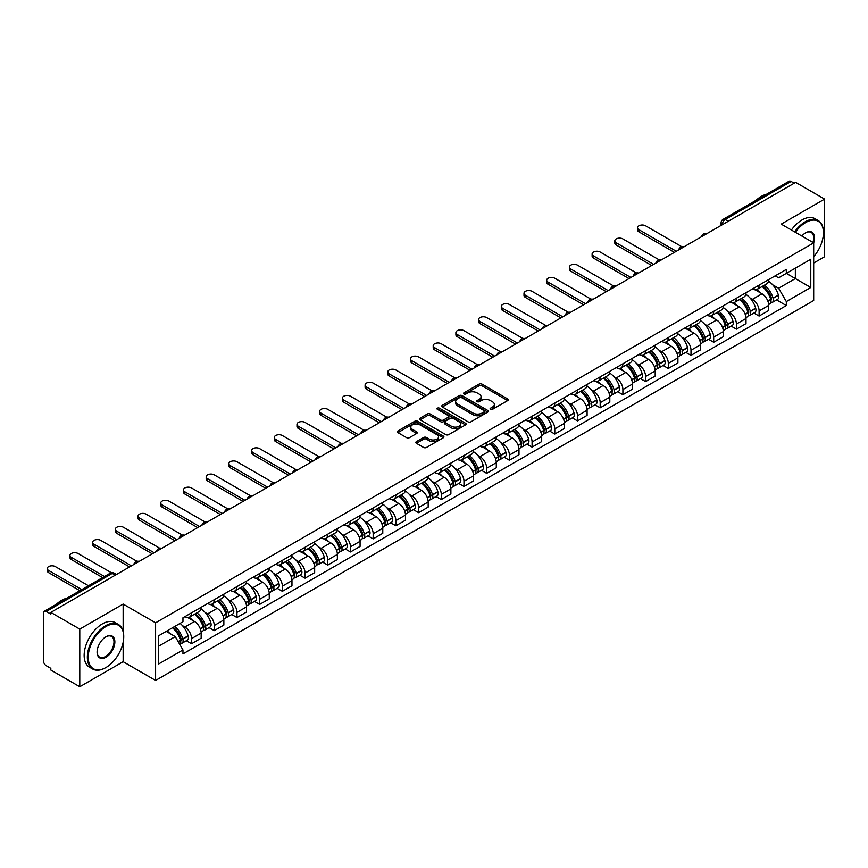 <?xml version="1.0" encoding="UTF-8"?>
<svg xmlns="http://www.w3.org/2000/svg" width="868" height="868" viewBox="0 0 868 868"><rect width="100%" height="100%" fill="white"/><g stroke="black" fill="none" stroke-linecap="round" stroke-linejoin="round"><path stroke-width="1.3" d="M490.507 409.338A1.411 0.814 0 0 0 492.503 409.338L507.682 400.582A2.018 1.161 0 0 0 508.279 399.757A2.018 1.161 0 0 0 507.682 398.933L481.968 384.079A2.018 1.161 0 0 0 479.114 384.079L463.935 392.846A1.411 0.814 0 0 0 463.523 393.421A1.411 0.814 0 0 0 463.935 393.996A1.411 0.814 0 0 0 465.932 393.996L467.895 392.868A6.467 3.732 0 0 1 477.042 392.868L479.19 394.105A6.467 3.732 0 0 1 481.078 396.741A6.467 3.732 0 0 1 479.19 399.378L477.226 400.517A1.411 0.814 0 0 0 476.803 401.092A1.411 0.814 0 0 0 477.226 401.667A1.411 0.814 0 0 0 479.223 401.667L481.187 400.539A6.467 3.732 0 0 1 490.322 400.539L492.471 401.776A6.467 3.732 0 0 1 494.359 404.412A6.467 3.732 0 0 1 492.471 407.049L490.507 408.188A1.411 0.814 0 0 0 490.094 408.763A1.411 0.814 0 0 0 490.507 409.338L490.507 408.188M416.401 441.649A2.018 1.161 0 0 0 415.815 442.474A2.018 1.161 0 0 0 416.401 443.298L423.617 447.465A2.018 1.161 0 0 0 426.47 447.465L443.331 437.732A2.018 1.161 0 0 0 443.928 436.908A2.018 1.161 0 0 0 443.331 436.083L417.616 421.24A2.018 1.161 0 0 0 414.763 421.24L397.902 430.973A2.018 1.161 0 0 0 397.316 431.797A2.018 1.161 0 0 0 397.902 432.622L406.615 437.646A2.018 1.161 0 0 0 409.479 437.646L416.694 433.479A2.018 1.161 0 0 0 417.28 432.655A2.018 1.161 0 0 0 416.694 431.83L412.365 429.334A5.403 3.125 0 0 1 410.781 427.132A5.403 3.125 0 0 1 414.123 424.246A5.403 3.125 0 0 1 420.014 424.929L436.94 434.705A5.403 3.125 0 0 1 438.524 436.908A5.403 3.125 0 0 1 435.183 439.783A5.403 3.125 0 0 1 429.291 439.11L426.47 437.483A2.018 1.161 0 0 0 423.617 437.483L416.401 441.649L416.401 443.298M155.6 622.812L123.147 604.074L79.78 629.116L50.821 612.396L795.641 182.378L824.6 199.097L781.233 224.139L813.685 242.866L155.6 622.812L155.6 680.447L813.685 300.512L813.685 242.866A12.553 7.248 -60 0 0 805.678 232.787L805.678 232.787A12.553 7.248 -60 0 0 801.826 236.031M468.047 421.815A2.018 1.161 0 0 0 470.901 421.815L487.762 412.083A2.018 1.161 0 0 0 488.348 411.258A2.018 1.161 0 0 0 487.762 410.434L462.047 395.591A2.018 1.161 0 0 0 459.183 395.591L442.333 405.323A2.018 1.161 0 0 0 441.736 406.148A2.018 1.161 0 0 0 442.333 406.973L468.047 421.815M437.971 409.642A1.411 0.814 0 0 1 439.403 409.848L439.403 408.166L465.541 423.259A2.018 1.161 0 0 1 466.138 424.083A2.018 1.161 0 0 1 465.541 424.908L448.691 434.64A2.018 1.161 0 0 1 445.826 434.64L420.123 419.797L420.123 418.148A2.018 1.161 0 0 0 419.526 418.973A2.018 1.161 0 0 0 420.123 419.797M420.123 418.148L427.327 413.982A2.018 1.161 0 0 1 430.192 413.982L440.618 420.004A2.018 1.161 0 0 0 443.472 420.004L448.257 417.237A2.018 1.161 0 0 0 448.854 416.412A2.018 1.161 0 0 0 448.257 415.588L437.407 409.316A1.411 0.814 0 0 1 436.984 408.741A1.411 0.814 0 0 1 437.863 407.993A1.411 0.814 0 0 1 439.403 408.166M79.78 629.116L79.78 686.751L50.821 670.031L50.821 668.349L46.308 665.745A4.112 2.376 -120 0 1 43.4 660.711L43.4 613.144A4.112 2.376 -120 0 1 44.257 611.267L110.182 573.205A4.112 2.376 60 0 1 112.232 573.412L46.308 611.473A4.112 2.376 -120 0 0 44.257 611.267M813.685 263.037L824.6 256.733L824.6 199.097M79.78 686.751L123.147 661.709L155.6 680.447M50.821 612.396L50.821 614.077L46.308 611.473M728.263 221.275L725.203 219.517A4.112 2.376 60 0 0 723.142 219.311L789.066 181.249A4.112 2.376 60 0 1 791.128 181.455L725.203 219.517A4.112 2.376 120 0 0 722.295 224.552L722.295 224.725M794.187 183.213L791.128 181.455M759.109 285.138A9.472 5.468 60 0 1 757.156 289.38L766.759 283.836A9.472 5.468 -120 0 0 768.712 279.594M749.995 297.93L752.415 299.33A9.472 5.468 60 0 1 759.109 310.928L768.712 305.384A9.472 5.468 -120 0 0 762.017 293.785L755.149 289.814M768.712 305.384L768.712 310.505L759.109 316.05L753.901 313.044M757.156 289.38A9.472 5.468 60 0 1 752.491 288.957M759.109 310.928L759.109 316.05M736.411 298.245A9.472 5.468 60 0 1 734.447 302.487L744.05 296.943A9.472 5.468 -120 0 0 746.013 292.7M731.203 326.151L736.411 329.156L746.013 323.612L746.013 318.491A9.472 5.468 -120 0 0 739.319 306.892L732.44 302.921M734.447 302.487A9.472 5.468 60 0 1 729.793 302.064M727.297 311.037L729.717 312.437A9.472 5.468 60 0 1 736.411 324.035L736.411 329.156M713.702 311.352A9.472 5.468 60 0 1 711.749 315.594L721.351 310.05A9.472 5.468 -120 0 0 723.315 305.807M708.494 339.258L713.702 342.263L723.315 336.719L723.315 331.598A9.472 5.468 -120 0 0 716.621 319.999L709.742 316.028M711.749 315.594A9.472 5.468 60 0 1 707.084 315.171M704.588 324.155L707.008 325.543A9.472 5.468 60 0 1 713.702 337.142L713.702 342.263M691.004 324.458A9.472 5.468 60 0 1 689.04 328.701L698.653 323.156A9.472 5.468 -120 0 0 700.606 318.914M685.796 352.365L691.004 355.37L700.606 349.826L700.606 344.704A9.472 5.468 -120 0 0 693.912 333.106L687.044 329.146M689.04 328.701A9.472 5.468 60 0 1 684.385 328.278M681.89 337.261L684.31 338.65A9.472 5.468 60 0 1 691.004 350.249L691.004 355.37M668.306 337.565A9.472 5.468 60 0 1 666.342 341.808L675.944 336.263A9.472 5.468 -120 0 0 677.908 332.021M663.098 365.471L668.306 368.477L677.908 362.933L677.908 357.811A9.472 5.468 -120 0 0 671.214 346.213L664.335 342.252M666.342 341.808A9.472 5.468 60 0 1 661.676 341.384M659.181 350.368L661.611 351.757A9.472 5.468 60 0 1 668.306 363.356L668.306 368.477M645.597 350.672A9.472 5.468 60 0 1 643.644 354.914L653.246 349.37A9.472 5.468 -120 0 0 655.199 345.128M640.389 378.578L645.597 381.594L655.199 376.039L655.199 370.918A9.472 5.468 -120 0 0 648.505 359.319L641.636 355.359M643.644 354.914A9.472 5.468 60 0 1 638.978 354.491M636.483 363.475L638.902 364.864A9.472 5.468 60 0 1 645.597 376.462L645.597 381.594M622.899 363.779A9.472 5.468 60 0 1 620.935 368.021L630.537 362.477A9.472 5.468 -120 0 0 632.501 358.234M617.69 391.685L622.899 394.701L632.501 389.146L632.501 384.025A9.472 5.468 -120 0 0 625.806 372.426L618.927 368.466M620.935 368.021A9.472 5.468 60 0 1 616.28 367.598M613.784 376.582L616.204 377.981A9.472 5.468 60 0 1 622.899 389.569L622.899 394.701M600.189 376.886A9.472 5.468 60 0 1 598.236 381.139L607.839 375.584A9.472 5.468 -120 0 0 609.803 371.341M594.981 404.792L600.189 407.808L609.803 402.264L609.803 397.132A9.472 5.468 -120 0 0 603.108 385.533L596.229 381.573M598.236 381.139A9.472 5.468 60 0 1 593.571 380.705M591.075 389.689L593.495 391.088A9.472 5.468 60 0 1 600.189 402.676L600.189 407.808M577.491 389.992A9.472 5.468 60 0 1 575.527 394.246L585.14 388.69A9.472 5.468 -120 0 0 587.093 384.448M572.283 417.899L577.491 420.915L587.093 415.371L587.093 410.238A9.472 5.468 -120 0 0 580.399 398.651L573.531 394.68M575.527 394.246A9.472 5.468 60 0 1 570.873 393.812M568.377 402.795L570.797 404.195A9.472 5.468 60 0 1 577.491 415.783L577.491 420.915M554.793 403.099A9.472 5.468 60 0 1 552.829 407.352L562.431 401.808A9.472 5.468 -120 0 0 564.395 397.555M549.585 431.016L554.793 434.022L564.395 428.477L564.395 423.345A9.472 5.468 -120 0 0 557.701 411.757L550.822 407.786M552.829 407.352A9.472 5.468 60 0 1 548.164 406.918M545.668 415.902L548.099 417.302A9.472 5.468 60 0 1 554.793 428.89L554.793 434.022M532.084 416.206A9.472 5.468 60 0 1 530.131 420.459L539.733 414.915A9.472 5.468 -120 0 0 541.686 410.662M526.876 444.123L532.084 447.129L541.686 441.584L541.686 436.452A9.472 5.468 -120 0 0 534.992 424.864L528.124 420.893M530.131 420.459A9.472 5.468 60 0 1 525.466 420.025M522.97 429.009L525.39 430.409A9.472 5.468 60 0 1 532.084 441.996L532.084 447.129M509.386 429.313A9.472 5.468 60 0 1 507.422 433.566L517.024 428.022A9.472 5.468 -120 0 0 518.988 423.768M504.178 457.23L509.386 460.235L518.988 454.691L518.988 449.559A9.472 5.468 -120 0 0 512.294 437.971L505.415 434M507.422 433.566A9.472 5.468 60 0 1 502.767 433.132M500.272 442.116L502.691 443.515A9.472 5.468 60 0 1 509.386 455.103L509.386 460.235M486.677 442.42A9.472 5.468 60 0 1 484.724 446.673L494.326 441.128A9.472 5.468 -120 0 0 496.29 436.875M481.469 470.337L486.677 473.342L496.29 467.798L496.29 462.666A9.472 5.468 -120 0 0 489.595 451.078L482.716 447.107M484.724 446.673A9.472 5.468 60 0 1 480.058 446.239M477.563 455.223L479.982 456.622A9.472 5.468 60 0 1 486.677 468.21L486.677 473.342M463.979 455.526A9.472 5.468 60 0 1 462.015 459.78L471.628 454.235A9.472 5.468 -120 0 0 473.581 449.982M458.771 483.443L463.979 486.449L473.581 480.905L473.581 475.772A9.472 5.468 -120 0 0 466.886 464.185L460.018 460.214M462.015 459.78A9.472 5.468 60 0 1 457.36 459.346M454.865 468.329L457.284 469.729A9.472 5.468 60 0 1 463.979 481.317L463.979 486.449M441.28 468.633A9.472 5.468 60 0 1 439.316 472.886L448.919 467.342A9.472 5.468 -120 0 0 450.883 463.089M436.072 496.55L441.28 499.556L450.883 494.011L450.883 488.879A9.472 5.468 -120 0 0 444.188 477.291L437.309 473.32M439.316 472.886A9.472 5.468 60 0 1 434.651 472.452M432.156 481.436L434.586 482.836A9.472 5.468 60 0 1 441.28 494.424L441.28 499.556M418.571 481.74A9.472 5.468 60 0 1 416.618 485.993L426.221 480.449A9.472 5.468 -120 0 0 428.174 476.196M413.363 509.657L418.571 512.663L428.174 507.118L428.174 501.986A9.472 5.468 -120 0 0 421.479 490.398L414.611 486.427M416.618 485.993A9.472 5.468 60 0 1 411.953 485.559M409.457 494.543L411.877 495.943A9.472 5.468 60 0 1 418.571 507.541L418.571 512.663M395.873 494.847A9.472 5.468 60 0 1 393.909 499.1L403.511 493.556A9.472 5.468 -120 0 0 405.475 489.302M390.665 522.764L395.873 525.769L405.475 520.225L405.475 515.093A9.472 5.468 -120 0 0 398.781 503.505L391.902 499.534M393.909 499.1A9.472 5.468 60 0 1 389.255 498.666M386.759 507.65L389.179 509.049A9.472 5.468 60 0 1 395.873 520.648L395.873 525.769M373.164 507.954A9.472 5.468 60 0 1 371.211 512.207L380.813 506.662A9.472 5.468 -120 0 0 382.777 502.409M367.956 535.871L373.164 538.876L382.777 533.332L382.777 528.2A9.472 5.468 -120 0 0 376.083 516.612L369.204 512.641M371.211 512.207A9.472 5.468 60 0 1 366.546 511.784M364.05 520.757L366.47 522.156A9.472 5.468 60 0 1 373.164 533.755L373.164 538.876M350.466 521.06A9.472 5.468 60 0 1 348.502 525.314L358.115 519.769A9.472 5.468 -120 0 0 360.068 515.516M345.258 548.977L350.466 551.983L360.068 546.439L360.068 541.317A9.472 5.468 -120 0 0 353.374 529.719L346.506 525.748M348.502 525.314A9.472 5.468 60 0 1 343.847 524.89M341.352 533.863L343.771 535.263A9.472 5.468 60 0 1 350.466 546.862L350.466 551.983M327.768 534.167A9.472 5.468 60 0 1 325.804 538.42L335.406 532.876A9.472 5.468 -120 0 0 337.37 528.623M322.56 562.084L327.768 565.09L337.37 559.545L337.37 554.424A9.472 5.468 -120 0 0 330.675 542.826L323.797 538.854M325.804 538.42A9.472 5.468 60 0 1 321.138 537.997M318.643 546.97L321.073 548.37A9.472 5.468 60 0 1 327.768 559.969L327.768 565.09M305.059 547.274A9.472 5.468 60 0 1 303.106 551.527L312.708 545.983A9.472 5.468 -120 0 0 314.661 541.73M299.851 575.191L305.059 578.196L314.661 572.652L314.661 567.531A9.472 5.468 -120 0 0 307.977 555.932L301.098 551.961M303.106 551.527A9.472 5.468 60 0 1 298.44 551.104M295.945 560.077L298.364 561.477A9.472 5.468 60 0 1 305.059 573.075L305.059 578.196M282.36 560.381A9.472 5.468 60 0 1 280.397 564.634L289.999 559.09A9.472 5.468 -120 0 0 291.963 554.836M277.152 588.298L282.36 591.303L291.963 585.759L291.963 580.638A9.472 5.468 -120 0 0 285.268 569.039L278.389 565.068M280.397 564.634A9.472 5.468 60 0 1 275.742 564.211M273.246 573.184L275.666 574.583A9.472 5.468 60 0 1 282.36 586.182L282.36 591.303M259.651 573.488A9.472 5.468 60 0 1 257.698 577.741L267.301 572.196A9.472 5.468 -120 0 0 269.264 567.943M254.443 601.405L259.651 604.41L269.264 598.866L269.264 593.745A9.472 5.468 -120 0 0 262.57 582.146L255.691 578.175M257.698 577.741A9.472 5.468 60 0 1 253.033 577.318M250.537 586.291L252.957 587.69A9.472 5.468 60 0 1 259.651 599.289L259.651 604.41M236.953 586.594A9.472 5.468 60 0 1 234.989 590.848L244.602 585.303A9.472 5.468 -120 0 0 246.555 581.05M231.745 614.511L236.953 617.517L246.555 611.973L246.555 606.851A9.472 5.468 -120 0 0 239.861 595.253L232.993 591.282M234.989 590.848A9.472 5.468 60 0 1 230.335 590.424M227.839 599.397L230.259 600.797A9.472 5.468 60 0 1 236.953 612.396L236.953 617.517M214.255 599.701A9.472 5.468 60 0 1 212.291 603.954L221.893 598.41A9.472 5.468 -120 0 0 223.857 594.157M209.047 627.618L214.255 630.624L223.857 625.079L223.857 619.958A9.472 5.468 -120 0 0 217.163 608.36L210.284 604.388M212.291 603.954A9.472 5.468 60 0 1 207.626 603.531M205.13 612.504L207.561 613.904A9.472 5.468 60 0 1 214.255 625.502L214.255 630.624M191.546 612.808A9.472 5.468 60 0 1 189.593 617.061L199.195 611.517A9.472 5.468 -120 0 0 201.148 607.264M186.338 640.725L191.546 643.73L201.148 638.186L201.148 633.065A9.472 5.468 -120 0 0 194.465 621.466L187.586 617.495M189.593 617.061A9.472 5.468 60 0 1 184.927 616.638M182.432 625.611L184.851 627.011A9.472 5.468 60 0 1 191.546 638.609L191.546 643.73M775.189 275.85L778.618 277.825L810.777 259.25L795.348 268.158L795.348 278.585L778.618 288.241L772.694 284.823M158.518 646.259L175.249 636.591L182.964 649.948L158.518 664.063L158.518 635.832L182.964 621.716L182.964 617.766L786.321 269.416L786.321 273.366L810.777 287.482L786.321 301.597L778.618 288.241M810.777 259.25L810.777 287.482M182.964 649.948L182.964 653.897L786.321 305.547L786.321 301.597M123.147 604.074L123.147 631.318M123.147 642.298L123.147 661.709M175.249 636.591L166.222 631.383M776.61 299.937L786.321 305.547M491.071 409.544L492.471 408.73A6.467 3.732 0 0 0 494.359 406.094L494.359 404.412M481.078 396.741L481.078 398.423A6.467 3.732 0 0 1 479.19 401.059L477.791 401.873M507.682 398.933L507.682 400.582L481.968 385.761A2.018 1.161 0 0 0 479.114 385.761L464.499 394.202M487.729 412.094L462.047 397.273A2.018 1.161 0 0 0 459.183 397.273L442.354 406.983L442.333 405.323M484.181 411.833A1.411 0.814 0 0 0 484.604 411.258A1.411 0.814 0 0 0 484.181 410.683L461.613 397.652A1.411 0.814 0 0 0 459.617 397.652L457.544 398.846A6.467 3.732 0 0 0 455.646 401.483A6.467 3.732 0 0 0 457.544 404.119L472.973 413.027A6.467 3.732 0 0 0 482.109 413.027L484.181 411.833L484.181 413.515A1.411 0.814 0 0 0 484.604 412.94L484.604 411.258M455.646 401.483L455.646 403.164A6.467 3.732 0 0 0 457.544 405.801L457.544 404.119M484.181 413.515L482.109 414.709A6.467 3.732 0 0 1 472.973 414.709L457.544 405.801M420.145 419.808L427.327 415.663L427.327 413.982M448.854 416.412L448.854 418.094A2.018 1.161 0 0 1 448.257 418.918L443.472 421.674A2.018 1.161 0 0 1 440.618 421.674L430.192 415.663A2.018 1.161 0 0 0 427.327 415.663M439.403 409.848L465.519 424.919M451.436 426.242A5.403 3.125 0 0 0 457.327 426.926A5.403 3.125 0 0 0 460.658 424.04A5.403 3.125 0 0 0 459.085 421.837L453.118 418.387A2.018 1.161 0 0 0 450.264 418.387L445.468 421.154A2.018 1.161 0 0 0 444.883 421.978A2.018 1.161 0 0 0 445.468 422.803L451.436 426.242L451.436 427.924A5.403 3.125 0 0 0 457.327 428.608A5.403 3.125 0 0 0 460.658 425.721L460.658 424.04M444.883 421.978L444.883 423.66A2.018 1.161 0 0 0 445.468 424.485L445.468 422.803M451.436 427.924L445.468 424.485M438.524 436.908L438.524 438.59A5.403 3.125 0 0 1 435.183 441.465A5.403 3.125 0 0 1 429.291 440.792L426.47 439.165A2.018 1.161 0 0 0 423.617 439.165L416.434 443.309M410.781 427.132L410.781 428.814A5.403 3.125 0 0 0 412.365 431.016L412.365 429.334M416.662 433.501L412.365 431.016M443.331 436.083L443.331 437.732L417.616 422.922A2.018 1.161 0 0 0 414.763 422.922L397.935 432.633L397.902 430.973M762.69 286.19A12.966 7.487 60 0 1 762.755 286.223A12.966 7.487 60 0 1 771.283 297.865L771.359 298.125A2.517 1.454 60 0 1 770.958 300.111A2.517 1.454 60 0 1 770.903 300.144M681.847 246.74L645.597 225.81A4.731 2.734 -0 0 0 640.443 225.224A4.731 2.734 -0 0 0 637.513 227.752A4.731 2.734 -0 0 0 638.902 229.684L638.902 231.864A4.731 2.734 180 0 1 637.513 229.933L637.513 227.752M762.115 286.516A15.646 9.027 60 0 1 770.708 299.417L770.795 299.688A5.197 3.005 60 0 1 769.97 303.767L768.679 304.516M770.86 302.617A5.197 3.005 -120 0 0 772.292 302.422A5.197 3.005 -120 0 0 773.117 298.342L773.041 298.082A15.646 9.027 -120 0 0 764.448 285.171M768.516 281.254A15.646 9.027 60 0 1 778.357 295.011L778.433 295.283A5.197 3.005 60 0 1 777.609 299.362L772.292 302.422M674.414 252.371L638.902 231.864M756.788 289.565A15.646 9.027 60 0 1 760.053 292.646M676.302 251.275L638.902 229.684M767.659 292.668L769.645 293.818M739.981 299.297A12.966 7.487 60 0 1 740.046 299.33A12.966 7.487 60 0 1 748.574 310.972L748.661 311.232A2.517 1.454 60 0 1 748.259 313.218A2.517 1.454 60 0 1 748.205 313.25M659.148 259.847L622.899 238.928A4.731 2.734 -0 0 0 617.734 238.331A4.731 2.734 -0 0 0 614.815 240.859A4.731 2.734 -0 0 0 616.204 242.79L616.204 244.971A4.731 2.734 180 0 1 614.815 243.04L614.815 240.859M739.417 299.623A15.646 9.027 60 0 1 748.01 312.534L748.086 312.795A5.197 3.005 60 0 1 747.261 316.874L745.97 317.623M748.151 315.724A5.197 3.005 -120 0 0 749.594 315.529A5.197 3.005 -120 0 0 750.419 311.449L750.343 311.189A15.646 9.027 -120 0 0 741.739 298.277M745.818 294.361A15.646 9.027 60 0 1 755.648 308.118L755.724 308.39A5.197 3.005 60 0 1 754.91 312.469L749.594 315.529M651.716 265.478L616.204 244.971M734.078 302.672A15.646 9.027 60 0 1 737.344 305.753M653.604 264.382L616.204 242.79M744.95 305.775L746.947 306.925M717.283 312.404A12.966 7.487 60 0 1 717.348 312.437A12.966 7.487 60 0 1 725.876 324.079L725.952 324.339A2.517 1.454 60 0 1 725.55 326.325A2.517 1.454 60 0 1 725.496 326.357M636.439 272.953L600.189 252.035A4.731 2.734 -0 0 0 595.036 251.438A4.731 2.734 -0 0 0 592.117 253.966A4.731 2.734 -0 0 0 593.495 255.897L593.495 258.078A4.731 2.734 180 0 1 592.117 256.147L592.117 253.966M716.708 312.73A15.646 9.027 60 0 1 725.312 325.641L725.388 325.901A5.197 3.005 60 0 1 724.563 329.981L723.272 330.73M725.453 328.831A5.197 3.005 -120 0 0 726.896 328.636A5.197 3.005 -120 0 0 727.71 324.556L727.634 324.296A15.646 9.027 -120 0 0 719.04 311.384M723.12 307.467A15.646 9.027 60 0 1 732.95 321.225L733.026 321.496A5.197 3.005 60 0 1 732.201 325.576L726.896 328.636M629.007 278.585L593.495 258.078M711.38 315.778A15.646 9.027 60 0 1 714.646 318.86M630.895 277.489L593.495 255.897M722.252 318.881L724.248 320.032M694.574 325.511A12.966 7.487 60 0 1 694.639 325.543A12.966 7.487 60 0 1 703.178 337.185L703.254 337.457A2.517 1.454 60 0 1 702.852 339.431A2.517 1.454 60 0 1 702.798 339.464M613.741 286.06L577.491 265.141A4.731 2.734 -0 0 0 572.337 264.545A4.731 2.734 -0 0 0 569.408 267.073A4.731 2.734 -0 0 0 570.797 269.004L570.797 271.185A4.731 2.734 180 0 1 569.408 269.254L569.408 267.073M694.009 325.836A15.646 9.027 60 0 1 702.603 338.748L702.679 339.008A5.197 3.005 60 0 1 701.865 343.088L700.574 343.836M702.755 341.938A5.197 3.005 -120 0 0 704.187 341.753A5.197 3.005 -120 0 0 705.011 337.663L704.935 337.402A15.646 9.027 -120 0 0 696.342 324.491M700.411 320.574A15.646 9.027 60 0 1 710.241 334.332L710.328 334.603A5.197 3.005 60 0 1 709.503 338.683L704.187 341.753M606.309 291.691L570.797 271.185M688.671 328.885A15.646 9.027 60 0 1 691.937 331.967M608.197 290.596L570.797 269.004M699.543 331.988L701.539 333.138M671.875 338.618A12.966 7.487 60 0 1 671.94 338.65A12.966 7.487 60 0 1 680.469 350.292L680.545 350.564A2.517 1.454 60 0 1 680.154 352.538A2.517 1.454 60 0 1 680.089 352.571M591.043 299.178L554.793 278.248A4.731 2.734 -0 0 0 549.628 277.651A4.731 2.734 -0 0 0 546.71 280.18A4.731 2.734 -0 0 0 548.099 282.111L548.099 284.292A4.731 2.734 180 0 1 546.71 282.36L546.71 280.18M671.311 338.943A15.646 9.027 60 0 1 679.904 351.855L679.98 352.115A5.197 3.005 60 0 1 679.156 356.195L677.865 356.943M680.045 355.055A5.197 3.005 -120 0 0 681.489 354.86A5.197 3.005 -120 0 0 682.313 350.77L682.237 350.509A15.646 9.027 -120 0 0 673.633 337.598M677.713 333.681A15.646 9.027 60 0 1 687.543 347.439L687.619 347.71A5.197 3.005 60 0 1 686.794 351.79L681.489 354.86M583.6 304.798L548.099 284.292M665.973 341.992A15.646 9.027 60 0 1 669.239 345.073M585.499 303.702L548.099 282.111M676.845 345.095L678.841 346.245M649.177 351.724A12.966 7.487 60 0 1 649.242 351.757A12.966 7.487 60 0 1 657.77 363.399L657.846 363.67A2.517 1.454 60 0 1 657.445 365.645A2.517 1.454 60 0 1 657.391 365.678M568.334 312.285L532.084 291.355A4.731 2.734 -0 0 0 526.93 290.758A4.731 2.734 -0 0 0 524.001 293.286A4.731 2.734 -0 0 0 525.39 295.218L525.39 297.399A4.731 2.734 180 0 1 524.001 295.467L524.001 293.286M648.602 352.05A15.646 9.027 60 0 1 657.206 364.961L657.282 365.222A5.197 3.005 60 0 1 656.458 369.301L655.166 370.05M657.347 368.162A5.197 3.005 -120 0 0 658.779 367.967A5.197 3.005 -120 0 0 659.604 363.887L659.528 363.616A15.646 9.027 -120 0 0 650.935 350.705M655.004 346.788A15.646 9.027 60 0 1 664.845 360.546L664.921 360.817A5.197 3.005 60 0 1 664.096 364.896L658.779 367.967M560.902 317.905L525.39 297.399M643.275 355.099A15.646 9.027 60 0 1 646.541 358.18M562.789 316.809L525.39 295.218M654.146 358.202L656.132 359.363M813.685 256.722A25.107 14.496 120 0 0 823.439 232.787A25.107 14.496 120 0 0 805.678 222.533A25.107 14.496 120 0 0 795.37 232.298M794.621 231.864A25.725 14.854 -60 0 1 805.244 221.785A25.725 14.854 -60 0 1 818.112 220.505A25.725 14.854 -60 0 1 823.439 232.288A25.725 14.854 -60 0 1 823.439 232.537M812.915 242.422A11.935 6.89 120 0 0 811.211 232.45A11.935 6.89 120 0 0 805.461 232.917M756.093 200.291A25.725 14.854 -60 0 1 761.29 196.407A25.725 14.854 -60 0 1 766.498 194.28M791.421 230.02A25.725 14.854 -60 0 1 802.043 219.929A25.725 14.854 -60 0 1 814.911 218.66L818.112 220.505M105.538 667.763L105.983 667.514A25.107 14.496 120 0 0 123.733 636.754A25.107 14.496 120 0 0 105.983 626.512A25.107 14.496 120 0 0 88.221 657.26A25.107 14.496 120 0 0 105.983 667.514L105.538 667.763A25.725 14.854 -60 0 1 92.681 669.033A25.725 14.854 -60 0 1 88.731 648.418A25.725 14.854 -60 0 1 105.538 625.752A25.725 14.854 -60 0 1 118.406 624.483A25.725 14.854 -60 0 1 123.733 636.255A25.725 14.854 -60 0 1 123.733 636.504M105.972 636.754L105.983 636.754A12.553 7.248 -60 0 1 114.858 641.886A12.553 7.248 -60 0 1 105.983 657.26A12.553 7.248 -60 0 1 97.097 652.139A12.553 7.248 -60 0 1 105.972 636.754A12.553 7.248 -60 0 1 105.983 636.754M97.108 651.879A11.935 6.89 120 0 0 99.57 657.098A11.935 6.89 120 0 0 105.538 656.501A11.935 6.89 120 0 0 113.339 645.987A11.935 6.89 120 0 0 111.505 636.418A11.935 6.89 120 0 0 105.755 636.895M56.387 604.258A25.725 14.854 -60 0 1 61.595 600.374A25.725 14.854 -60 0 1 66.793 598.247M92.681 669.033L89.48 667.188A25.725 14.854 -60 0 1 85.531 646.573A25.725 14.854 -60 0 1 102.337 623.908A25.725 14.854 -60 0 1 115.205 622.627L118.406 624.483M626.468 364.831A12.966 7.487 60 0 1 626.533 364.864A12.966 7.487 60 0 1 635.061 376.506L635.148 376.777A2.517 1.454 60 0 1 634.747 378.752A2.517 1.454 60 0 1 634.692 378.784M545.636 325.391L509.386 304.462A4.731 2.734 -0 0 0 504.221 303.865A4.731 2.734 -0 0 0 501.303 306.393A4.731 2.734 -0 0 0 502.691 308.324L502.691 310.505A4.731 2.734 180 0 1 501.303 308.574L501.303 306.393M625.904 365.157A15.646 9.027 60 0 1 634.497 378.068L634.573 378.329A5.197 3.005 60 0 1 633.749 382.419L632.457 383.157M634.638 381.269A5.197 3.005 -120 0 0 636.081 381.074A5.197 3.005 -120 0 0 636.906 376.994L636.83 376.723A15.646 9.027 -120 0 0 628.226 363.811M632.305 359.894A15.646 9.027 60 0 1 642.136 373.652L642.212 373.924A5.197 3.005 60 0 1 641.398 378.003L636.081 381.074M538.203 331.012L502.691 310.505M620.566 368.206A15.646 9.027 60 0 1 623.832 371.287M540.091 329.916L502.691 308.324M631.437 371.309L633.434 372.47M603.77 377.938A12.966 7.487 60 0 1 603.835 377.981A12.966 7.487 60 0 1 612.363 389.613L612.439 389.884A2.517 1.454 60 0 1 612.038 391.859A2.517 1.454 60 0 1 611.983 391.891M522.927 338.498L486.677 317.569A4.731 2.734 -0 0 0 481.523 316.972A4.731 2.734 -0 0 0 478.604 319.5A4.731 2.734 -0 0 0 479.982 321.431L479.982 323.612A4.731 2.734 180 0 1 478.604 321.681L478.604 319.5M603.195 378.264A15.646 9.027 60 0 1 611.799 391.175L611.875 391.435A5.197 3.005 60 0 1 611.05 395.526L609.759 396.264M611.94 394.376A5.197 3.005 -120 0 0 613.383 394.18A5.197 3.005 -120 0 0 614.197 390.101L614.121 389.83A15.646 9.027 -120 0 0 605.528 376.918M609.607 373.001A15.646 9.027 60 0 1 619.437 386.759L619.513 387.03A5.197 3.005 60 0 1 618.689 391.11L613.383 394.18M515.494 344.119L479.982 323.612M597.868 381.312A15.646 9.027 60 0 1 601.133 384.394M517.382 343.023L479.982 321.431M608.739 384.416L610.736 385.576M581.061 391.045A12.966 7.487 60 0 1 581.126 391.088A12.966 7.487 60 0 1 589.665 402.719L589.741 402.991A2.517 1.454 60 0 1 589.339 404.965A2.517 1.454 60 0 1 589.285 404.998M500.228 351.605L463.979 330.675A4.731 2.734 -0 0 0 458.825 330.079A4.731 2.734 -0 0 0 455.895 332.607A4.731 2.734 -0 0 0 457.284 334.538L457.284 336.719A4.731 2.734 180 0 1 455.895 334.788L455.895 332.607M580.497 391.37A15.646 9.027 60 0 1 589.09 404.282L589.166 404.553A5.197 3.005 60 0 1 588.352 408.633L587.061 409.37M589.242 407.483A5.197 3.005 -120 0 0 590.674 407.287A5.197 3.005 -120 0 0 591.499 403.208L591.423 402.936A15.646 9.027 -120 0 0 582.829 390.025M586.898 386.108A15.646 9.027 60 0 1 596.728 399.866L596.815 400.137A5.197 3.005 60 0 1 595.99 404.217L590.674 407.287M492.796 357.225L457.284 336.719M575.159 394.419A15.646 9.027 60 0 1 578.424 397.511M494.684 356.13L457.284 334.538M586.03 397.533L588.027 398.683M558.363 404.152A12.966 7.487 60 0 1 558.428 404.195A12.966 7.487 60 0 1 566.956 415.826L567.032 416.097A2.517 1.454 60 0 1 566.641 418.072A2.517 1.454 60 0 1 566.576 418.105M477.53 364.712L441.28 343.782A4.731 2.734 -0 0 0 436.116 343.185A4.731 2.734 -0 0 0 433.197 345.714A4.731 2.734 -0 0 0 434.586 347.645L434.586 349.826A4.731 2.734 180 0 1 433.197 347.894L433.197 345.714M557.798 404.477A15.646 9.027 60 0 1 566.392 417.389L566.468 417.66A5.197 3.005 60 0 1 565.643 421.739L564.352 422.477M566.533 420.589A5.197 3.005 -120 0 0 567.976 420.394A5.197 3.005 -120 0 0 568.8 416.314L568.724 416.043A15.646 9.027 -120 0 0 560.12 403.132M564.2 399.215A15.646 9.027 60 0 1 574.03 412.973L574.106 413.244A5.197 3.005 60 0 1 573.281 417.324L567.976 420.394M470.087 370.332L434.586 349.826M552.46 407.526A15.646 9.027 60 0 1 555.726 410.618M471.986 369.236L434.586 347.645M563.332 410.64L565.328 411.79M535.664 417.258A12.966 7.487 60 0 1 535.73 417.302A12.966 7.487 60 0 1 544.258 428.933L544.334 429.204A2.517 1.454 60 0 1 543.932 431.179A2.517 1.454 60 0 1 543.878 431.212M454.821 377.819L418.571 356.889A4.731 2.734 -0 0 0 413.418 356.292A4.731 2.734 -0 0 0 410.488 358.82A4.731 2.734 -0 0 0 411.877 360.752L411.877 362.933A4.731 2.734 180 0 1 410.488 361.001L410.488 358.82M535.089 417.584A15.646 9.027 60 0 1 543.693 430.495L543.769 430.767A5.197 3.005 60 0 1 542.945 434.846L541.654 435.584M543.835 433.696A5.197 3.005 -120 0 0 545.267 433.501A5.197 3.005 -120 0 0 546.091 429.421L546.015 429.15A15.646 9.027 -120 0 0 537.422 416.239M541.491 412.322A15.646 9.027 60 0 1 551.332 426.079L551.408 426.351A5.197 3.005 60 0 1 550.583 430.43L545.267 433.501M447.389 383.439L411.877 362.933M529.762 420.633A15.646 9.027 60 0 1 533.028 423.725M449.277 382.343L411.877 360.752M540.634 423.747L542.619 424.897M512.955 430.365A12.966 7.487 60 0 1 513.021 430.409A12.966 7.487 60 0 1 521.549 442.04L521.635 442.311A2.517 1.454 60 0 1 521.234 444.286A2.517 1.454 60 0 1 521.18 444.318M432.123 390.925L395.873 369.996A4.731 2.734 -0 0 0 390.709 369.399A4.731 2.734 -0 0 0 387.79 371.927A4.731 2.734 -0 0 0 389.179 373.858L389.179 376.039A4.731 2.734 180 0 1 387.79 374.108L387.79 371.927M512.391 430.691A15.646 9.027 60 0 1 520.984 443.602L521.06 443.874A5.197 3.005 60 0 1 520.236 447.953L518.945 448.691M521.125 446.803A5.197 3.005 -120 0 0 522.569 446.608A5.197 3.005 -120 0 0 523.393 442.528L523.317 442.257A15.646 9.027 -120 0 0 514.713 429.345M518.793 425.428A15.646 9.027 60 0 1 528.623 439.186L528.699 439.458A5.197 3.005 60 0 1 527.885 443.537L522.569 446.608M424.691 396.546L389.179 376.039M507.053 433.74A15.646 9.027 60 0 1 510.319 436.832M426.579 395.45L389.179 373.858M517.925 436.854L519.921 438.004M490.257 443.472A12.966 7.487 60 0 1 490.322 443.515A12.966 7.487 60 0 1 498.85 455.147L498.926 455.418A2.517 1.454 60 0 1 498.525 457.393A2.517 1.454 60 0 1 498.471 457.425M409.414 404.032L373.164 383.103A4.731 2.734 -0 0 0 368.01 382.506A4.731 2.734 -0 0 0 365.092 385.034A4.731 2.734 -0 0 0 366.47 386.965L366.47 389.146A4.731 2.734 180 0 1 365.092 387.215L365.092 385.034M489.682 443.798A15.646 9.027 60 0 1 498.286 456.709L498.362 456.98A5.197 3.005 60 0 1 497.538 461.06L496.246 461.798M498.427 459.91A5.197 3.005 -120 0 0 499.87 459.714A5.197 3.005 -120 0 0 500.684 455.635L500.608 455.364A15.646 9.027 -120 0 0 492.015 442.463M496.095 438.535A15.646 9.027 60 0 1 505.925 452.293L506.001 452.564A5.197 3.005 60 0 1 505.176 456.644L499.87 459.714M401.982 409.653L366.47 389.146M484.355 446.846A15.646 9.027 60 0 1 487.621 449.939M403.87 408.557L366.47 386.965M495.227 449.96L497.223 451.11M467.548 456.579A12.966 7.487 60 0 1 467.613 456.622A12.966 7.487 60 0 1 476.152 468.253L476.228 468.525A2.517 1.454 60 0 1 475.827 470.499A2.517 1.454 60 0 1 475.772 470.532M386.716 417.139L350.466 396.209A4.731 2.734 -0 0 0 345.312 395.613A4.731 2.734 -0 0 0 342.383 398.141A4.731 2.734 -0 0 0 343.771 400.072L343.771 402.264A4.731 2.734 180 0 1 342.383 400.322L342.383 398.141M466.984 456.904A15.646 9.027 60 0 1 475.577 469.816L475.653 470.087A5.197 3.005 60 0 1 474.839 474.167L473.548 474.915M475.729 473.017A5.197 3.005 -120 0 0 477.161 472.821A5.197 3.005 -120 0 0 477.986 468.742L477.91 468.47A15.646 9.027 -120 0 0 469.317 455.57M473.385 451.642A15.646 9.027 60 0 1 483.216 465.4L483.302 465.671A5.197 3.005 60 0 1 482.478 469.751L477.161 472.821M379.283 422.759L343.771 402.264M461.646 459.964A15.646 9.027 60 0 1 464.912 463.045M381.171 421.664L343.771 400.072M472.517 463.067L474.514 464.217M444.85 469.686A12.966 7.487 60 0 1 444.915 469.729A12.966 7.487 60 0 1 453.443 481.36L453.519 481.631A2.517 1.454 60 0 1 453.129 483.606A2.517 1.454 60 0 1 453.063 483.639M364.017 430.246L327.768 409.316A4.731 2.734 -0 0 0 322.603 408.719A4.731 2.734 -0 0 0 319.684 411.248A4.731 2.734 -0 0 0 321.073 413.179L321.073 415.371A4.731 2.734 180 0 1 319.684 413.428L319.684 411.248M444.286 470.022A15.646 9.027 60 0 1 452.879 482.923L452.955 483.194A5.197 3.005 60 0 1 452.13 487.274L450.839 488.022M453.02 486.123A5.197 3.005 -120 0 0 454.463 485.928A5.197 3.005 -120 0 0 455.288 481.849L455.212 481.577A15.646 9.027 -120 0 0 446.608 468.677M450.687 464.749A15.646 9.027 60 0 1 460.517 478.507L460.593 478.778A5.197 3.005 60 0 1 459.769 482.858L454.463 485.928M356.574 435.866L321.073 415.371M438.948 473.071A15.646 9.027 60 0 1 442.213 476.152M358.473 434.77L321.073 413.179M449.819 476.174L451.816 477.324M422.152 482.792A12.966 7.487 60 0 1 422.217 482.836A12.966 7.487 60 0 1 430.745 494.467L430.821 494.738A2.517 1.454 60 0 1 430.419 496.713A2.517 1.454 60 0 1 430.365 496.746M341.308 443.353L305.059 422.423A4.731 2.734 -0 0 0 299.905 421.826A4.731 2.734 -0 0 0 296.975 424.354A4.731 2.734 -0 0 0 298.364 426.286L298.364 428.477A4.731 2.734 180 0 1 296.975 426.535L296.975 424.354M421.577 483.129A15.646 9.027 60 0 1 430.181 496.029L430.257 496.301A5.197 3.005 60 0 1 429.432 500.38L428.141 501.129M430.322 499.23A5.197 3.005 -120 0 0 431.765 499.035A5.197 3.005 -120 0 0 432.579 494.955L432.503 494.684A15.646 9.027 -120 0 0 423.909 481.783M427.978 477.856A15.646 9.027 60 0 1 437.819 491.613L437.895 491.885A5.197 3.005 60 0 1 437.071 495.964L431.765 499.035M333.876 448.973L298.364 428.477M416.249 486.178A15.646 9.027 60 0 1 419.515 489.259M335.764 447.877L298.364 426.286M427.121 489.281L429.107 490.431M399.443 495.899A12.966 7.487 60 0 1 399.508 495.943A12.966 7.487 60 0 1 408.036 507.574L408.123 507.845A2.517 1.454 60 0 1 407.721 509.82A2.517 1.454 60 0 1 407.667 509.852M318.61 456.459L282.36 435.53A4.731 2.734 -0 0 0 277.196 434.933A4.731 2.734 -0 0 0 274.277 437.461A4.731 2.734 -0 0 0 275.666 439.392L275.666 441.584A4.731 2.734 180 0 1 274.277 439.653L274.277 437.461M398.879 496.236A15.646 9.027 60 0 1 407.472 509.136L407.548 509.407A5.197 3.005 60 0 1 406.723 513.487L405.432 514.236M407.613 512.337A5.197 3.005 -120 0 0 409.056 512.142A5.197 3.005 -120 0 0 409.88 508.062L409.804 507.791A15.646 9.027 -120 0 0 401.2 494.89M405.28 490.962A15.646 9.027 60 0 1 415.11 504.72L415.186 504.992A5.197 3.005 60 0 1 414.372 509.071L409.056 512.142M311.178 462.08L275.666 441.584M393.54 499.284A15.646 9.027 60 0 1 396.806 502.366M313.066 460.984L275.666 439.392M404.412 502.388L406.408 503.538M376.745 509.006A12.966 7.487 60 0 1 376.81 509.049A12.966 7.487 60 0 1 385.338 520.681L385.414 520.952A2.517 1.454 60 0 1 385.012 522.927A2.517 1.454 60 0 1 384.958 522.959M295.901 469.566L259.651 448.637A4.731 2.734 -0 0 0 254.498 448.04A4.731 2.734 -0 0 0 251.579 450.568A4.731 2.734 -0 0 0 252.957 452.499L252.957 454.691A4.731 2.734 180 0 1 251.579 452.76L251.579 450.568M376.169 509.342A15.646 9.027 60 0 1 384.774 522.243L384.849 522.514A5.197 3.005 60 0 1 384.025 526.594L382.734 527.343M384.915 525.444A5.197 3.005 -120 0 0 386.358 525.249A5.197 3.005 -120 0 0 387.171 521.169L387.095 520.898A15.646 9.027 -120 0 0 378.502 507.997M382.582 504.069A15.646 9.027 60 0 1 392.412 517.838L392.488 518.098A5.197 3.005 60 0 1 391.663 522.178L386.358 525.249M288.469 475.187L252.957 454.691M370.842 512.391A15.646 9.027 60 0 1 374.108 515.473M290.357 474.091L252.957 452.499M381.714 515.494L383.71 516.644M354.036 522.113A12.966 7.487 60 0 1 354.101 522.156A12.966 7.487 60 0 1 362.64 533.787L362.716 534.059A2.517 1.454 60 0 1 362.314 536.033A2.517 1.454 60 0 1 362.26 536.066M273.203 482.673L236.953 461.743A4.731 2.734 -0 0 0 231.799 461.158A4.731 2.734 -0 0 0 228.87 463.675A4.731 2.734 -0 0 0 230.259 465.606L230.259 467.798A4.731 2.734 180 0 1 228.87 465.866L228.87 463.675M353.471 522.449A15.646 9.027 60 0 1 362.064 535.35L362.14 535.621A5.197 3.005 60 0 1 361.327 539.701L360.036 540.449M362.216 538.551A5.197 3.005 -120 0 0 363.649 538.355A5.197 3.005 -120 0 0 364.473 534.276L364.397 534.004A15.646 9.027 -120 0 0 355.804 521.104M359.873 517.176A15.646 9.027 60 0 1 369.703 530.945L369.79 531.205A5.197 3.005 60 0 1 368.965 535.285L363.649 538.355M265.771 488.293L230.259 467.798M348.133 525.498A15.646 9.027 60 0 1 351.399 528.579M267.659 487.198L230.259 465.606M359.005 528.601L361.001 529.751M331.337 535.231A12.966 7.487 60 0 1 331.402 535.263A12.966 7.487 60 0 1 339.93 546.894L340.006 547.165A2.517 1.454 60 0 1 339.616 549.151A2.517 1.454 60 0 1 339.551 549.173M250.505 495.78L214.255 474.85A4.731 2.734 -0 0 0 209.09 474.264A4.731 2.734 -0 0 0 206.172 476.782A4.731 2.734 -0 0 0 207.561 478.713L207.561 480.905A4.731 2.734 180 0 1 206.172 478.973L206.172 476.782M330.773 535.556A15.646 9.027 60 0 1 339.366 548.457L339.442 548.728A5.197 3.005 60 0 1 338.618 552.808L337.326 553.556M339.507 551.657A5.197 3.005 -120 0 0 340.95 551.462A5.197 3.005 -120 0 0 341.775 547.382L341.699 547.111A15.646 9.027 -120 0 0 333.095 534.211M337.175 530.283A15.646 9.027 60 0 1 347.005 544.052L347.081 544.312A5.197 3.005 60 0 1 346.256 548.392L340.95 551.462M243.062 501.4L207.561 480.905M325.435 538.605A15.646 9.027 60 0 1 328.701 541.686M244.96 500.315L207.561 478.713M336.307 541.708L338.303 542.858M308.639 548.337A12.966 7.487 60 0 1 308.704 548.37A12.966 7.487 60 0 1 317.232 560.001L317.308 560.272A2.517 1.454 60 0 1 316.907 562.258A2.517 1.454 60 0 1 316.853 562.28M227.796 508.887L191.546 487.957A4.731 2.734 -0 0 0 186.392 487.371A4.731 2.734 -0 0 0 183.463 489.888A4.731 2.734 -0 0 0 184.851 491.82L184.851 494.011A4.731 2.734 180 0 1 183.463 492.08L183.463 489.888M308.064 548.663A15.646 9.027 60 0 1 316.668 561.563L316.744 561.835A5.197 3.005 60 0 1 315.919 565.914L314.628 566.663M316.809 564.764A5.197 3.005 -120 0 0 318.252 564.569A5.197 3.005 -120 0 0 319.066 560.489L318.99 560.218A15.646 9.027 -120 0 0 310.397 547.317M314.466 543.39A15.646 9.027 60 0 1 324.306 557.158L324.382 557.419A5.197 3.005 60 0 1 323.558 561.498L318.252 564.569M220.363 514.507L184.851 494.011M302.737 551.712A15.646 9.027 60 0 1 306.003 554.793M222.251 513.422L184.851 491.82M313.608 554.815L315.594 555.965M285.93 561.444A12.966 7.487 60 0 1 285.995 561.477A12.966 7.487 60 0 1 294.523 573.108L294.61 573.379A2.517 1.454 60 0 1 294.209 575.365A2.517 1.454 60 0 1 294.154 575.386M205.098 521.994L168.848 501.064A4.731 2.734 -0 0 0 163.683 500.478A4.731 2.734 -0 0 0 160.764 502.995A4.731 2.734 -0 0 0 162.153 504.926L162.153 507.118A4.731 2.734 180 0 1 160.764 505.187L160.764 502.995M285.366 561.77A15.646 9.027 60 0 1 293.959 574.67L294.035 574.941A5.197 3.005 60 0 1 293.21 579.021L291.919 579.77M294.1 577.871A5.197 3.005 -120 0 0 295.543 577.676A5.197 3.005 -120 0 0 296.368 573.596L296.292 573.325A15.646 9.027 -120 0 0 287.688 560.424M291.767 556.496A15.646 9.027 60 0 1 301.597 570.265L301.673 570.526A5.197 3.005 60 0 1 300.86 574.616L295.543 577.676M197.665 527.614L162.153 507.118M280.028 564.818A15.646 9.027 60 0 1 283.293 567.9M199.553 526.529L162.153 504.926M290.899 567.922L292.896 569.072M263.232 574.551A12.966 7.487 60 0 1 263.297 574.583A12.966 7.487 60 0 1 271.825 586.215L271.901 586.486A2.517 1.454 60 0 1 271.5 588.471A2.517 1.454 60 0 1 271.445 588.493M182.388 535.1L146.139 514.171A4.731 2.734 -0 0 0 140.985 513.585A4.731 2.734 -0 0 0 138.066 516.102A4.731 2.734 -0 0 0 139.444 518.033L139.444 520.225A4.731 2.734 180 0 1 138.066 518.294L138.066 516.102M262.657 574.876A15.646 9.027 60 0 1 271.261 587.777L271.337 588.048A5.197 3.005 60 0 1 270.512 592.128L269.221 592.877M271.402 590.978A5.197 3.005 -120 0 0 272.845 590.783A5.197 3.005 -120 0 0 273.659 586.703L273.583 586.432A15.646 9.027 -120 0 0 264.99 573.531M269.069 569.603A15.646 9.027 60 0 1 278.899 583.372L278.975 583.632A5.197 3.005 60 0 1 278.151 587.723L272.845 590.783M174.956 540.721L139.444 520.225M257.329 577.925A15.646 9.027 60 0 1 260.595 581.007M176.855 539.636L139.444 518.033M268.201 581.028L270.198 582.178M240.523 587.658A12.966 7.487 60 0 1 240.588 587.69A12.966 7.487 60 0 1 249.127 599.321L249.203 599.593A2.517 1.454 60 0 1 248.801 601.578A2.517 1.454 60 0 1 248.747 601.6M159.69 548.207L123.44 527.277A4.731 2.734 -0 0 0 118.287 526.692A4.731 2.734 -0 0 0 115.357 529.209A4.731 2.734 -0 0 0 116.746 531.151L116.746 533.332A4.731 2.734 180 0 1 115.357 531.4L115.357 529.209M239.959 587.983A15.646 9.027 60 0 1 248.552 600.884L248.628 601.155A5.197 3.005 60 0 1 247.814 605.235L246.523 605.983M248.704 604.085A5.197 3.005 -120 0 0 250.136 603.889A5.197 3.005 -120 0 0 250.96 599.81L250.885 599.538A15.646 9.027 -120 0 0 242.291 586.638M246.36 582.721A15.646 9.027 60 0 1 256.19 596.479L256.277 596.75A5.197 3.005 60 0 1 255.452 600.83L250.136 603.889M152.258 553.827L116.746 533.332M234.62 591.032A15.646 9.027 60 0 1 237.886 594.113M154.146 552.742L116.746 531.151M245.492 594.135L247.488 595.285M217.825 600.764A12.966 7.487 60 0 1 217.89 600.797A12.966 7.487 60 0 1 226.418 612.428L226.494 612.7A2.517 1.454 60 0 1 226.103 614.685A2.517 1.454 60 0 1 226.038 614.707M136.992 561.314L100.742 540.384A4.731 2.734 -0 0 0 95.578 539.798A4.731 2.734 -0 0 0 92.659 542.316A4.731 2.734 -0 0 0 94.048 544.258L94.048 546.439A4.731 2.734 180 0 1 92.659 544.507L92.659 542.316M217.26 601.09A15.646 9.027 60 0 1 225.854 613.991L225.93 614.262A5.197 3.005 60 0 1 225.105 618.341L223.814 619.09M225.995 617.191A5.197 3.005 -120 0 0 227.438 616.996A5.197 3.005 -120 0 0 228.262 612.916L228.186 612.645A15.646 9.027 -120 0 0 219.582 599.745M223.662 595.828A15.646 9.027 60 0 1 233.492 609.586L233.568 609.857A5.197 3.005 60 0 1 232.743 613.936L227.438 616.996M129.549 566.934L94.048 546.439M211.922 604.139A15.646 9.027 60 0 1 215.188 607.22M131.448 565.849L94.048 544.258M222.794 607.242L224.79 608.392M195.126 613.871A12.966 7.487 60 0 1 195.191 613.904A12.966 7.487 60 0 1 203.72 625.546L203.796 625.806A2.517 1.454 60 0 1 203.394 627.792A2.517 1.454 60 0 1 203.34 627.824M111.375 572.739L78.033 553.491A4.731 2.734 -0 0 0 72.879 552.905A4.731 2.734 -0 0 0 69.95 555.422A4.731 2.734 -0 0 0 71.339 557.365L71.339 559.545A4.731 2.734 180 0 1 69.95 557.614L69.95 555.422M194.551 614.197A15.646 9.027 60 0 1 203.155 627.097L203.231 627.369A5.197 3.005 60 0 1 202.407 631.448L201.116 632.197M203.296 630.298A5.197 3.005 -120 0 0 204.739 630.103A5.197 3.005 -120 0 0 205.553 626.023L205.477 625.752A15.646 9.027 -120 0 0 196.884 612.851M200.953 608.935A15.646 9.027 60 0 1 210.794 622.692L210.87 622.964A5.197 3.005 60 0 1 210.045 627.043L204.739 630.103M102.587 577.589L71.339 559.545M189.224 617.246A15.646 9.027 60 0 1 192.49 620.327M104.485 576.493L71.339 557.365M200.096 620.349L202.081 621.499M173.112 627.401A12.966 7.487 60 0 1 181.011 638.653L181.097 638.913A2.517 1.454 60 0 1 180.696 640.899A2.517 1.454 60 0 1 180.642 640.931M88.471 585.737L55.335 566.598A4.731 2.734 -0 0 0 50.17 566.012A4.731 2.734 -0 0 0 47.252 568.54A4.731 2.734 -0 0 0 48.641 570.471L48.641 572.652A4.731 2.734 180 0 1 47.252 570.721L47.252 568.54M172.461 627.781A15.646 9.027 60 0 1 180.446 640.204L180.522 640.475A5.197 3.005 60 0 1 179.806 644.49M180.587 643.405A5.197 3.005 -120 0 0 182.03 643.21A5.197 3.005 -120 0 0 182.855 639.13L182.779 638.87A15.646 9.027 -120 0 0 174.793 626.436M180.099 623.376A15.646 9.027 60 0 1 188.085 635.799L188.161 636.07A5.197 3.005 60 0 1 187.347 640.15L182.03 643.21M79.889 590.696L48.641 572.652M167.144 630.852A15.646 9.027 60 0 1 169.781 633.434M81.776 589.6L48.641 570.471M177.387 633.456L179.383 634.606M722.436 224.638L722.295 224.552A4.112 2.376 0 0 1 721.091 222.87L721.091 225.42M214.255 625.502L223.857 619.958M236.953 612.396L246.555 606.851M259.651 599.289L269.264 593.745M282.36 586.182L291.963 580.638M305.059 573.075L314.661 567.531M327.768 559.969L337.37 554.424M350.466 546.862L360.068 541.317M373.164 533.755L382.777 528.2M395.873 520.648L405.475 515.093M418.571 507.541L428.174 501.986M441.28 494.424L450.883 488.879M463.979 481.317L473.581 475.772M486.677 468.21L496.29 462.666M509.386 455.103L518.988 449.559M532.084 441.996L541.686 436.452M554.793 428.89L564.395 423.345M577.491 415.783L587.093 410.238M600.189 402.676L609.803 397.132M622.899 389.569L632.501 384.025M645.597 376.462L655.199 370.918M668.306 363.356L677.908 357.811M691.004 350.249L700.606 344.704M713.702 337.142L723.315 331.598M736.411 324.035L746.013 318.491M191.546 638.609L201.148 633.065M184.851 627.011L194.465 621.466M207.561 613.904L217.163 608.36M230.259 600.797L239.861 595.253M252.957 587.69L262.57 582.146M275.666 574.583L285.268 569.039M298.364 561.477L307.977 555.932M321.073 548.37L330.675 542.826M343.771 535.263L353.374 529.719M366.47 522.156L376.083 516.612M389.179 509.049L398.781 503.505M411.877 495.943L421.479 490.398M434.586 482.836L444.188 477.291M457.284 469.729L466.886 464.185M479.982 456.622L489.595 451.078M502.691 443.515L512.294 437.971M525.39 430.409L534.992 424.864M548.099 417.302L557.701 411.757M570.797 404.195L580.399 398.651M593.495 391.088L603.108 385.533M616.204 377.981L625.806 372.426M638.902 364.864L648.505 359.319M661.611 351.757L671.214 346.213M684.31 338.65L693.912 333.106M707.008 325.543L716.621 319.999M729.717 312.437L739.319 306.892M752.415 299.33L762.017 293.785M706.324 233.948A4.112 2.376 120 0 0 704.501 234.989M683.615 247.054A4.112 2.376 120 0 0 681.803 248.096M660.917 260.161A4.112 2.376 120 0 0 659.094 261.203M638.208 273.268A4.112 2.376 120 0 0 636.396 274.321M615.51 286.375A4.112 2.376 120 0 0 613.698 287.427M592.811 299.482A4.112 2.376 120 0 0 590.989 300.534M570.102 312.589A4.112 2.376 120 0 0 568.29 313.641M547.404 325.695A4.112 2.376 120 0 0 545.581 326.748M524.695 338.802A4.112 2.376 120 0 0 522.883 339.855M501.997 351.909A4.112 2.376 120 0 0 500.185 352.961M479.299 365.016A4.112 2.376 120 0 0 477.476 366.068M456.59 378.123A4.112 2.376 120 0 0 454.778 379.175M433.891 391.229A4.112 2.376 120 0 0 432.069 392.282M411.182 404.336A4.112 2.376 120 0 0 409.37 405.389M388.484 417.443A4.112 2.376 120 0 0 386.672 418.495M365.786 430.55A4.112 2.376 120 0 0 363.963 431.602M343.077 443.656A4.112 2.376 120 0 0 341.265 444.709M320.379 456.763A4.112 2.376 120 0 0 318.556 457.816M297.67 469.87A4.112 2.376 120 0 0 295.858 470.923M274.972 482.977A4.112 2.376 120 0 0 273.16 484.029M252.273 496.084A4.112 2.376 120 0 0 250.451 497.136M229.564 509.19A4.112 2.376 120 0 0 227.752 510.243M206.866 522.297A4.112 2.376 120 0 0 205.043 523.35M184.157 535.415A4.112 2.376 120 0 0 182.345 536.457M161.459 548.522A4.112 2.376 120 0 0 159.647 549.563M138.761 561.629A4.112 2.376 120 0 0 136.938 562.67M115.292 575.169L112.232 573.412A4.112 2.376 120 0 1 114.294 573.205A4.112 4.112 0 0 0 110.182 573.205M492.471 408.73L492.471 407.049M477.226 401.667L477.226 400.517M479.19 401.059L479.19 399.378M463.935 393.996L463.935 392.846M479.114 385.761L479.114 384.079M481.968 385.761L481.968 384.079M459.183 397.273L459.183 395.591M462.047 397.273L462.047 395.591M487.762 412.083L487.762 410.434M472.973 414.709L472.973 413.027M482.109 414.709L482.109 413.027M430.192 415.663L430.192 413.982M440.618 421.674L440.618 420.004M443.472 421.674L443.472 420.004M448.257 418.918L448.257 417.237M465.541 424.908L465.541 423.259M423.617 439.165L423.617 437.483M426.47 439.165L426.47 437.483M429.291 440.792L429.291 439.11M416.694 433.479L416.694 431.83M414.763 422.922L414.763 421.24M417.616 422.922L417.616 421.24M767.941 301.337L770.795 299.688M773.117 298.342L778.433 295.283M773.041 298.082L778.357 295.011M767.844 301.077L771.478 298.95M745.243 314.444L748.086 312.795M750.419 311.449L755.724 308.39M750.343 311.189L755.648 308.118M745.145 314.183L748.78 312.068M722.545 327.551L725.388 325.901M727.71 324.556L733.026 321.496M727.634 324.296L732.95 321.225M725.301 325.619L726.082 325.174M722.447 327.29L725.312 325.641M699.836 340.657L702.679 339.008M705.011 337.663L710.328 334.603M704.935 337.402L710.241 334.332M699.738 340.397L703.373 338.281M677.138 353.764L679.98 352.115M682.313 350.77L687.619 347.71M682.237 350.509L687.543 347.439M679.894 351.833L680.675 351.388M677.04 353.504L679.904 351.855M654.429 366.871L657.282 365.222M659.604 363.887L664.921 360.817M659.528 363.616L664.845 360.546M654.331 366.611L657.966 364.495M631.73 379.978L634.573 378.329M636.906 376.994L642.212 373.924M636.83 376.723L642.136 373.652M631.633 379.717L635.267 377.602M609.032 393.085L611.875 391.435M614.197 390.101L619.513 387.03M614.121 389.83L619.437 386.759M611.788 391.153L612.569 390.709M608.935 392.824L611.799 391.175M586.323 406.191L589.166 404.553M591.499 403.208L596.815 400.137M591.423 402.936L596.728 399.866M586.225 405.931L589.86 403.815M563.625 419.298L566.468 417.66M568.8 416.314L574.106 413.244M568.724 416.043L574.03 412.973M566.381 417.367L567.162 416.922M563.527 419.038L566.392 417.389M540.916 432.405L543.769 430.767M546.091 429.421L551.408 426.351M546.015 429.15L551.332 426.079M540.829 432.145L544.453 430.029M518.218 445.512L521.06 443.874M523.393 442.528L528.699 439.458M523.317 442.257L528.623 439.186M518.12 445.251L521.755 443.136M495.519 458.619L498.362 456.98M500.684 455.635L506.001 452.564M500.608 455.364L505.925 452.293M498.275 456.687L499.057 456.243M495.422 458.358L498.286 456.709M472.81 471.725L475.653 470.087M477.986 468.742L483.302 465.671M477.91 468.47L483.216 465.4M472.713 471.465L476.348 469.349M450.112 484.832L452.955 483.194M455.288 481.849L460.593 478.778M455.212 481.577L460.517 478.507M452.868 482.901L453.649 482.456M450.015 484.572L452.879 482.923M427.403 497.939L430.257 496.301M432.579 494.955L437.895 491.885M432.503 494.684L437.819 491.613M430.17 496.008L430.94 495.563M427.316 497.679L430.181 496.029M404.705 511.046L407.548 509.407M409.88 508.062L415.186 504.992M409.804 507.791L415.11 504.72M404.607 510.785L408.242 508.67M382.007 524.153L384.849 522.514M387.171 521.169L392.488 518.098M387.095 520.898L392.412 517.838M384.763 522.221L385.544 521.776M381.909 523.903L384.774 522.243M359.298 537.259L362.14 535.621M364.473 534.276L369.79 531.205M364.397 534.004L369.703 530.945M359.2 537.01L362.835 534.883M336.6 550.366L339.442 548.728M341.775 547.382L347.081 544.312M341.699 547.111L347.005 544.052M339.355 548.435L340.137 547.99M336.502 550.117L339.366 548.457M313.89 563.473L316.744 561.835M319.066 560.489L324.382 557.419M318.99 560.218L324.306 557.158M313.804 563.224L317.428 561.097M291.192 576.58L294.035 574.941M296.368 573.596L301.673 570.526M296.292 573.325L301.597 570.265M291.095 576.33L294.729 574.204M268.494 589.687L271.337 588.048M273.659 586.703L278.975 583.632M273.583 586.432L278.899 583.372M271.25 587.755L272.031 587.31M268.396 589.437L271.261 587.777M245.785 602.793L248.628 601.155M250.96 599.81L256.277 596.75M250.885 599.538L256.19 596.479M245.687 602.544L249.322 600.417M223.087 615.9L225.93 614.262M228.262 612.916L233.568 609.857M228.186 612.645L233.492 609.586M222.989 615.651L226.624 613.524M200.378 629.018L203.231 627.369M205.553 626.023L210.87 622.964M205.477 625.752L210.794 622.692M200.291 628.757L203.915 626.631M178.255 641.788L180.522 640.475M182.855 639.13L188.161 636.07M182.779 638.87L188.085 635.799M178.114 641.56L181.217 639.738M706.671 233.742A4.112 4.112 0 0 0 701.387 236.79M683.962 246.848A4.112 4.112 0 0 0 678.689 249.897M661.264 259.955A4.112 4.112 0 0 0 655.98 263.004M638.566 273.062A4.112 4.112 0 0 0 633.282 276.111M615.857 286.169A4.112 4.112 0 0 0 610.584 289.218M593.159 299.276A4.112 4.112 0 0 0 587.875 302.324M570.45 312.382A4.112 4.112 0 0 0 565.176 315.431M547.751 325.489A4.112 4.112 0 0 0 542.467 328.538M525.053 338.596A4.112 4.112 0 0 0 519.769 341.645M502.344 351.703A4.112 4.112 0 0 0 497.071 354.752M479.646 364.81A4.112 4.112 0 0 0 474.362 367.858M456.937 377.916A4.112 4.112 0 0 0 451.664 380.976M434.239 391.034A4.112 4.112 0 0 0 428.955 394.083M411.541 404.141A4.112 4.112 0 0 0 406.257 407.19M388.831 417.248A4.112 4.112 0 0 0 383.558 420.296M366.133 430.354A4.112 4.112 0 0 0 360.849 433.403M343.424 443.461A4.112 4.112 0 0 0 338.151 446.51M320.726 456.568A4.112 4.112 0 0 0 315.442 459.617M298.028 469.675A4.112 4.112 0 0 0 292.744 472.724M275.319 482.782A4.112 4.112 0 0 0 270.046 485.83M252.621 495.888A4.112 4.112 0 0 0 247.337 498.937M229.911 508.995A4.112 4.112 0 0 0 224.638 512.044M207.213 522.102A4.112 4.112 0 0 0 201.929 525.151M184.515 535.209A4.112 4.112 0 0 0 179.231 538.258M161.806 548.316A4.112 4.112 0 0 0 156.533 551.364M139.108 561.422A4.112 4.112 0 0 0 133.824 564.471M116.496 574.475L114.294 573.205M723.142 219.311A4.112 4.112 0 0 0 721.091 222.87"/></g></svg>
